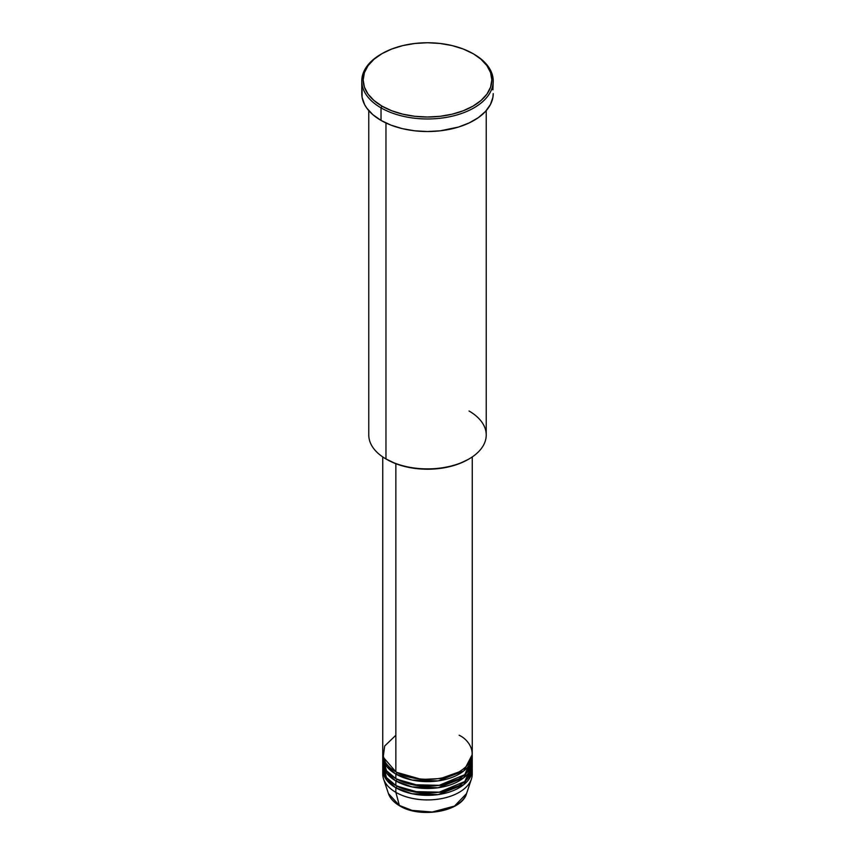 <?xml version="1.0" encoding="UTF-8"?>
<svg xmlns="http://www.w3.org/2000/svg" width="855" height="855" viewBox="0 0 855 855"><rect width="100%" height="100%" fill="white"/><g stroke="black" fill="none" stroke-linecap="round" stroke-linejoin="round"><path stroke-width="1.28" d="M471.436 778.969A44.749 25.832 180 0 1 440.614 798.784A44.749 25.832 180 0 1 395.854 792.35A44.749 25.832 0 0 0 444.621 797.95A44.749 25.832 0 0 0 472.249 774.074A44.749 25.832 0 0 0 472.078 771.798A44.749 25.832 180 0 1 471.436 778.969L466.563 793.568L454.475 806.094L432.181 812.026L412.014 810.369L399.371 805.453A1.4 0.812 120 0 0 399.627 805.827A1.4 0.812 -60 0 1 399.371 805.453A39.779 22.967 0 0 0 439.16 811.171A39.779 22.967 0 0 0 466.563 793.568C461.764 811.684 420.254 818.78 399.627 805.816C393.866 802.482 390.137 798.399 388.437 793.568A39.779 22.967 0 0 0 399.371 805.453L395.854 792.35L399.371 805.453L388.437 793.568L383.564 778.969A44.749 25.832 180 0 1 382.922 771.798M395.854 735.257L384.686 746.009L383.2 757.177L395.854 771.798A44.749 25.832 0 0 0 444.621 777.398A44.749 25.832 0 0 0 472.249 753.522L472.249 456.933M382.751 755.809A44.749 25.832 180 0 0 395.854 774.074L412.024 780.049L438.123 780.904L463.784 770.932L472.206 754.666A44.749 25.832 180 0 1 472.249 755.809A44.749 25.832 180 0 1 444.621 779.675A44.749 25.832 180 0 1 395.854 774.074A1.4 0.812 120 0 0 396.848 772.364L396.357 772.076L396.848 772.364A1.4 0.812 -60 0 1 395.854 774.074L386.791 766.54L382.794 754.666A44.749 25.832 180 0 0 382.751 755.809L382.751 760.373A44.749 25.832 0 0 0 395.854 778.649A44.749 25.832 0 0 0 444.621 784.249A44.749 25.832 0 0 0 472.249 760.373A44.749 25.832 0 0 0 472.078 758.096L464.799 774.651L439.203 785.317L412.431 784.698L395.854 778.649L395.854 774.074L395.854 778.649L386.481 770.708L382.922 758.096M382.751 762.66A44.749 25.832 180 0 0 395.854 780.925L412.024 786.899L438.123 787.754L463.784 777.783L472.206 761.516A44.749 25.832 180 0 1 472.249 762.66A44.749 25.832 180 0 1 444.621 786.525A44.749 25.832 180 0 1 395.854 780.925A1.4 0.812 120 0 0 396.848 779.215L396.357 778.926L396.848 779.215A1.4 0.812 -60 0 1 395.854 780.925L386.791 773.39L382.794 761.516A44.749 25.832 180 0 0 382.751 762.66L382.751 767.224A44.749 25.832 0 0 0 395.854 785.499A44.749 25.832 0 0 0 444.621 791.099A44.749 25.832 0 0 0 472.249 767.224A44.749 25.832 0 0 0 472.078 764.947L464.799 781.502L439.203 792.168L412.431 791.548L395.854 785.499L395.854 780.925L395.854 785.499L386.481 777.558L382.922 764.947M382.751 769.511A44.749 25.832 180 0 0 395.854 787.776L412.024 793.75L438.123 794.605L463.784 784.634L472.206 768.367A44.749 25.832 180 0 1 472.249 769.511A44.749 25.832 180 0 1 444.621 793.376A44.749 25.832 180 0 1 395.854 787.776A1.4 0.812 120 0 0 396.848 786.066L396.357 785.777L396.848 786.066A1.4 0.812 -60 0 1 395.854 787.776L386.791 780.241L382.794 768.367A44.749 25.832 180 0 0 382.751 769.511L382.751 774.074A44.749 25.832 0 0 0 395.854 792.35L395.854 787.776L395.854 792.35A44.749 25.832 180 0 1 383.564 778.969M469.032 410.999A58.728 33.911 180 0 1 469.032 458.953A58.728 33.911 180 0 1 385.968 458.953L386.962 459.52A57.328 33.099 0 0 0 468.038 459.52L459.349 463.634L449.441 466.702L438.69 468.583L427.5 469.213L416.31 468.583L405.559 466.702L395.651 463.634L385.968 458.953A58.728 33.911 0 0 0 449.976 466.306A58.728 33.911 0 0 0 486.228 434.971L486.228 110.616M382.014 53.63L381.031 54.196A65.728 37.941 0 0 0 381.031 107.858L382.014 106.148A64.328 37.139 180 0 1 382.014 53.63A64.328 37.139 180 0 1 472.986 53.63L463.239 49.013L452.113 45.582L440.047 43.466L427.5 42.75L414.953 43.466L402.887 45.582L391.761 49.013L382.014 53.63L374.02 59.252L368.067 65.675L364.412 72.643L363.172 79.889L364.412 87.135L368.067 94.103L374.02 100.516L382.014 106.148L391.761 110.765L402.887 114.196L414.953 116.312L427.5 117.028L440.047 116.312L452.113 114.196L463.239 110.765L472.986 106.148L480.98 100.516L486.933 94.103L490.588 87.135L491.828 79.889L490.588 72.643L486.933 65.675L480.98 59.252L473.969 54.196A65.728 37.941 0 0 0 473.478 53.918A65.728 37.941 180 0 1 473.969 54.196L472.986 53.63A64.328 37.139 180 0 1 472.986 106.148A64.328 37.139 180 0 1 382.014 106.148L381.031 107.858A65.728 37.941 0 0 0 473.969 107.858A65.728 37.941 0 0 0 473.969 54.196L473.969 54.196A65.728 37.941 180 0 1 493.228 81.033A65.728 37.941 180 0 1 452.648 116.088A65.728 37.941 180 0 1 381.031 107.858L381.031 120.416A65.728 37.941 0 0 0 452.648 128.645A65.728 37.941 0 0 0 493.228 93.59L492.908 97.31L490.396 104.599L485.458 111.471L478.308 117.659L469.192 122.917L458.483 127.053L440.325 130.804L427.5 131.531L414.675 130.804L402.352 128.645L390.992 125.14L381.031 120.416L381.031 107.858A65.728 37.941 180 0 1 361.772 81.033A65.728 37.941 180 0 1 381.522 53.918M395.854 463.72L395.854 771.798L395.854 463.72M385.968 123.002L385.968 458.953L385.968 123.002M412.794 810.561L423.738 812.143L431.262 812.143M434.992 811.823L442.206 810.561M361.772 81.033L361.772 93.59A65.728 37.941 0 0 0 381.031 120.416L372.855 114.666L366.784 108.115L364.604 104.599L362.093 97.31L362.093 89.871M492.908 89.871L493.228 81.033M368.772 110.616L368.772 434.971A58.728 33.911 0 0 0 385.968 458.953L385.968 458.953M382.751 456.933L382.751 753.522A44.749 25.832 0 0 0 395.854 771.798C403.838 777.868 435.291 785.072 459.146 771.798C482.135 758.022 469.673 739.864 459.146 735.257M396.848 786.066L421.643 793.173L440.592 792.232L458.643 785.777L440.592 792.232L421.643 793.173L396.848 786.066M396.848 779.215L421.643 786.322L440.592 785.382L458.643 778.926L440.592 785.382L421.643 786.322L396.848 779.215M396.848 772.364L421.643 779.471L440.592 778.531L458.643 772.076L440.592 778.531L421.643 779.471L396.848 772.364M469.032 458.953L468.038 459.52M473.969 54.196L472.986 53.63M472.249 755.809L472.249 760.373M472.249 769.511L472.249 774.074M472.249 762.66L472.249 767.224M470.068 763.782L469.523 762.414"/></g></svg>
